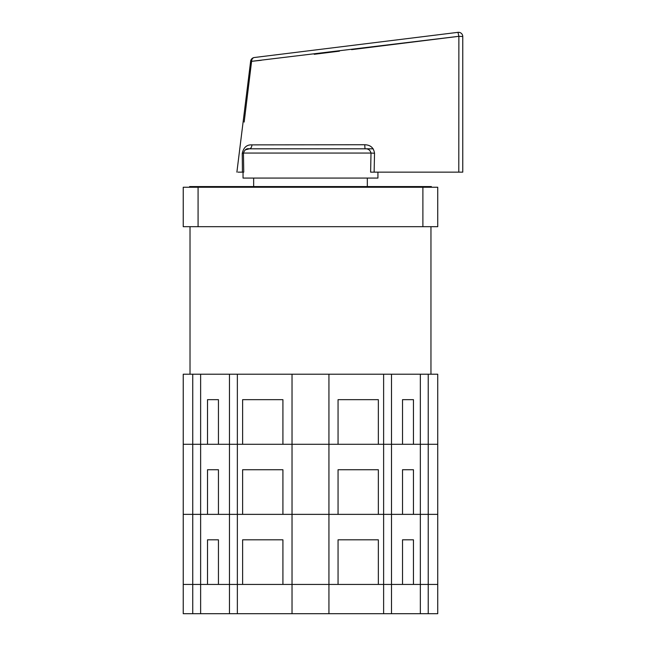 <?xml version="1.0" encoding="UTF-8"?>
<svg xmlns="http://www.w3.org/2000/svg" width="646" height="646" viewBox="0 0 646 646"><rect width="100%" height="100%" fill="white"/><g stroke="black" fill="none" stroke-linecap="round" stroke-linejoin="round"><path stroke-width="0.97" d="M351.585 49.645L458.87 36.313L462.762 36.539A4.239 4.239 0 0 0 459.613 32.445A4.239 4.239 0 0 1 462.762 36.539L462.762 172.143L370.618 172.143L371.006 153.054L370.618 172.143M459.298 32.373L459.298 32.373A4.239 4.239 0 0 0 458.975 32.324A4.239 4.239 0 0 1 459.621 32.445A4.239 4.239 0 0 0 459.298 32.373L459.298 32.373M458.652 32.3L458.652 32.3A4.239 4.239 0 0 0 458.329 32.3A4.239 4.239 0 0 1 458.975 32.324A4.239 4.239 0 0 0 458.652 32.3L458.652 32.3M264.949 56.202L254.33 57.518A4.239 3.238 83 0 0 251.593 61.322L250.64 61.209A4.239 4.239 0 0 1 254.33 57.518L457.998 32.332L458.87 36.313L251.593 61.322L244.172 122.07M243.041 172.143L243.041 178.078L377.926 178.078L377.926 172.143M242.242 153.417A4.239 0.581 179.1 0 0 243.445 153.054L243.752 172.143L242.428 172.143L242.242 153.417C243.566 147.433 246.796 144.583 251.932 144.874L364.732 144.744L365.014 148.814L249.324 148.814L365.014 148.814C368.155 148.604 370.158 150.017 371.006 153.054L243.445 153.054L243.752 172.143M251.924 61.289L261.299 60.288M314.222 54.288L339.465 51.147M374.131 172.143L374.527 153.231C373.695 147.732 370.424 144.906 364.732 144.744M242.428 172.143L238.051 172.143C236.517 172.143 236.517 172.143 238.051 172.143M373.186 148.814L365.014 148.814M251.932 144.874A4.239 2.616 -90 0 1 249.324 148.814C246.691 148.217 244.729 149.63 243.445 153.054M374.527 153.231L371.006 153.054M249.324 148.814L245.214 149.864M294.382 148.814L283.085 148.814M431.375 187.243L431.375 186.565L189.601 186.565L189.601 187.243M183.238 187.243L183.238 226.689L437.738 226.689L437.738 187.243L183.238 187.243M207.519 399.664L207.519 444.287L200.631 444.287L200.631 374.212L229.467 374.212L183.238 374.212L183.238 584.436L437.738 584.436L437.738 514.361L428.233 514.361L437.738 514.361L437.738 444.287L428.233 444.287L437.738 444.287L437.738 374.212L292.032 374.212L292.032 444.287L282.916 444.287L282.916 399.664L242.621 399.664L242.621 444.287L218.445 444.287L218.445 399.664L207.519 399.664L218.445 399.664M207.519 469.739L218.445 469.739L207.519 469.739L207.519 514.361L200.631 514.361L200.631 444.287L192.742 444.287L229.467 444.287L229.467 374.212L292.032 374.212L292.032 444.287L328.935 444.287L328.935 374.212L328.935 444.287L338.06 444.287L338.06 399.664L378.354 399.664L378.354 444.287L391.508 444.287L383.619 444.287L383.619 514.361L378.354 514.361L378.354 469.739L338.06 469.739L353.75 469.739L338.06 469.739L338.06 514.361L328.935 514.361L391.508 514.361L383.619 514.361L383.619 584.436L378.354 584.436L378.354 539.814L338.06 539.814L353.75 539.814L338.06 539.814L338.06 584.436L328.935 584.436L328.935 613.7L437.738 613.7L437.738 584.436L413.456 584.436L413.456 539.814L402.523 539.814L413.456 539.814M402.523 399.664L402.523 444.287L391.508 444.287L391.508 374.212L420.344 374.212L420.344 444.287L413.456 444.287L413.456 399.664L402.523 399.664L413.456 399.664M192.742 374.212L192.742 444.287L183.238 444.287L192.742 444.287L192.742 514.361L183.238 514.361L200.631 514.361L192.742 514.361L192.742 584.436L183.238 584.436L183.238 613.7L328.935 613.7L328.935 514.361L328.935 584.436L292.032 584.436L292.032 613.7L292.032 584.436L282.916 584.436L282.916 539.814L242.621 539.814L242.621 584.436L218.445 584.436L218.445 539.814L207.519 539.814L218.445 539.814M428.233 374.212L428.233 444.287L420.344 444.287L428.233 444.287L428.233 514.361L413.456 514.361L413.456 469.739L402.523 469.739L413.456 469.739M267.218 469.739L282.916 469.739L267.218 469.739M207.519 539.814L207.519 584.436L200.631 584.436L200.631 514.361L229.467 514.361L229.467 444.287L292.032 444.287L292.032 514.361L282.916 514.361L282.916 469.739L242.621 469.739L242.621 514.361L218.445 514.361L218.445 469.739M229.467 613.7L229.467 514.361L292.032 514.361L292.032 444.287L383.619 444.287L383.619 374.212M402.523 469.739L402.523 514.361L391.508 514.361L391.508 444.287L420.344 444.287L420.344 514.361L428.233 514.361L428.233 613.7M328.935 444.287L328.935 514.361L292.032 514.361L292.032 584.436L292.032 514.361L328.935 514.361L328.935 444.287M402.523 539.814L402.523 584.436L391.508 584.436L391.508 514.361L420.344 514.361L420.344 613.7M200.631 613.7L200.631 584.436L192.742 584.436L192.742 613.7M391.508 613.7L391.508 584.436L383.619 584.436L383.619 613.7M458.846 78.667L458.797 163.672M458.789 172.143L458.87 36.313M198.08 226.689L198.08 186.565M422.888 226.689L422.888 186.565M237.357 374.212L237.357 613.7M462.762 36.523A4.239 4.239 0 0 0 459.613 32.445A4.239 4.239 0 0 1 462.762 36.539M250.64 61.209L236.888 172.143M367.324 178.078L367.324 186.565M253.652 178.078L253.652 186.565M190.021 374.212L190.021 226.689M430.955 374.212L430.955 226.689"/></g></svg>
